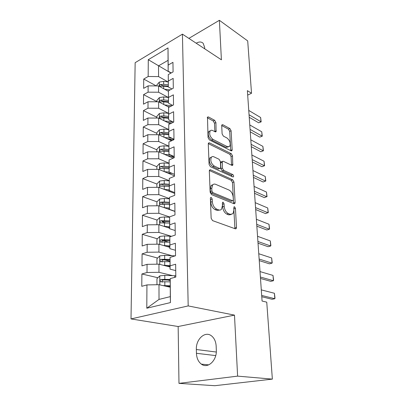 <?xml version="1.0" encoding="UTF-8"?>
<svg xmlns="http://www.w3.org/2000/svg" width="406" height="406" viewBox="0 0 406 406"><rect width="100%" height="100%" fill="white"/><g stroke="black" fill="none" stroke-linecap="round" stroke-linejoin="round"><path stroke-width="0.61" d="M211.242 197.428L210.577 197.585L210.379 198.351L211.14 218.225L212.541 220.605L235.394 228.837L236.206 228.629L236.505 227.451L235.439 208.339L234.531 206.766L233.952 206.898L233.892 210.12L232.988 213.718L230.303 214.363L228.456 213.652C226.03 212.374 224.604 209.922 224.188 206.299L224.071 203.807L223.138 202.193L222.513 202.34L222.432 205.603L221.514 209.186C220.762 210.069 219.803 210.298 218.636 209.882L216.708 209.141C214.175 207.816 212.708 205.309 212.308 201.615L212.206 199.077L211.242 197.428M215.921 122.571L214.642 120.298L208.461 116.948L207.486 117.075L208.039 137.568L209.364 139.892L231.105 150.804L231.958 150.672L232.176 149.753L231.115 130.762L229.882 128.56L222.808 124.723L221.909 124.84L221.712 125.693L222.112 133.863L223.376 136.117L226.934 137.969C229.908 140.471 230.831 143.262 229.71 146.348L227.39 146.698L213.104 139.466C210.014 136.959 209.039 134.117 210.166 130.94C210.8 130.159 211.653 130.032 212.729 130.559L215.144 131.818L216.078 131.686L215.921 122.571L214.495 123.226L213.216 120.958L207.283 117.76M247.371 90.639L262.073 301.039L266.747 302.15L272.36 379.118L237.611 376.134L234.485 315.127L188.191 305.916L182.431 34.145L221.402 59.809L219.377 20.3L247.706 40.92L251.522 93.263L247.371 90.639M210.541 169.794L209.577 169.987L209.323 170.987L210.141 192.241L211.516 194.606L234.013 203.741L234.846 203.553L235.115 202.462L233.973 181.995L232.699 179.756L210.541 169.794L209.44 170.236M209.07 164.364L208.283 143.932L208.511 143.019L209.481 142.856L231.263 153.681L232.516 155.899L232.755 165.232L231.907 165.379L223.214 161.243L222.321 161.405L222.361 168.099L223.66 170.378L232.755 174.555C233.557 175.204 233.8 175.96 233.475 176.818L232.887 176.935L210.42 166.709L209.07 164.364M188.191 305.916L131.006 318.928L135.152 62.686L182.431 34.145M170.454 302.587L146.799 308.215L146.936 284.916L158.99 284.692L159.02 299.41L170.307 296.634L170.454 302.587L170.221 278.592L175.813 277.07L175.646 264.215L170.099 265.818L170.023 257.424L175.534 255.765L175.367 243.27L169.901 245.011L169.825 236.85L175.255 235.054L175.093 222.904L169.708 224.777L169.632 216.84L174.986 214.916L174.829 203.101L169.52 205.096L169.444 197.372L174.727 195.332L174.575 183.837L169.338 185.943L169.261 178.422L174.473 176.275L174.321 165.085L169.155 167.297L169.089 159.979L174.225 157.726L174.078 146.83L168.982 149.139L168.916 142.009L173.986 139.659L173.844 129.047L168.815 131.453L168.749 124.505L173.748 122.064L173.611 111.726L168.647 114.218L168.586 107.448L173.519 104.921L173.387 94.842L168.49 97.42L168.424 90.817L173.301 88.203L173.169 78.378L168.333 81.038L168.272 74.597L173.083 71.908L172.956 62.326L168.18 65.056L168.16 71.172L168.059 60.342L158.538 65.848L158.563 76.582L168.059 81.936M157.898 277.745L141.897 273.984L141.78 286.316L146.936 284.916M141.897 273.984L147.008 272.502L147.058 264.342L158.949 264.154L170.023 267.006M157.63 258.028L142.085 253.877L141.973 265.874L147.058 264.342M142.085 253.877L147.129 252.268L147.175 244.326L158.908 244.168L169.84 247.34M157.391 238.814L142.267 234.303L142.161 245.985L147.175 244.326M142.267 234.303L147.246 232.572L147.292 224.843L158.868 224.716L169.657 228.187M157.178 220.088L142.445 215.241L142.339 226.619L147.292 224.843M142.445 215.241L147.363 213.399L147.403 205.872L158.827 205.771L174.94 211.46M156.99 201.828L142.623 196.677L142.516 207.755L147.403 205.872M142.623 196.677L147.474 194.728L147.515 187.394L158.792 187.318L174.702 193.413M156.889 184.045L142.79 178.584L142.689 189.384L147.515 187.394M142.79 178.584L147.581 176.534L147.622 169.388L158.751 169.343L174.468 175.818M156.878 166.729L142.958 160.949L142.856 171.474L147.622 169.388M142.958 160.949L147.688 158.802L147.728 151.834L158.716 151.814L173.169 158.188M156.863 149.839L143.115 143.754L143.019 154.016L147.728 151.834M143.115 143.754L147.789 141.516L147.83 134.726L158.68 134.726L171.581 140.775M156.853 133.361L143.272 126.982L143.181 136.995L147.83 134.726M143.272 126.982L147.891 124.662L147.926 118.034L158.65 118.055L170.21 123.794M156.843 117.268L143.43 110.615L143.333 120.389L147.926 118.034M143.43 110.615L147.987 108.214L148.028 101.749L158.614 101.794L169.013 107.23M156.828 101.556L143.577 94.644L143.485 104.18L148.028 101.749M143.577 94.644L148.083 92.167L148.119 85.859L158.579 85.925L168.424 91.32M156.269 85.91L143.724 79.053L143.638 88.366L148.119 85.859M143.724 79.053L148.175 76.506L148.276 59.702L168.013 47.928L168.18 65.056M171.895 88.955L168.312 86.965L168.272 74.597M168.333 81.038L168.312 86.965M170.982 73.08L148.276 59.702M148.175 76.506L158.563 76.582M172.651 105.362L168.465 103.149L168.424 90.817M168.49 97.42L168.465 103.149M158.579 85.925L158.594 92.223L168.307 97.45M148.083 92.167L158.594 92.223M173.499 122.186L168.622 119.74L168.586 107.448M168.647 114.218L168.622 119.74M158.614 101.794L158.629 108.25L168.561 113.34L163.821 112.827L163.841 115.893L160.568 116.111C159.69 116.613 159.446 117.227 159.842 117.943L163.851 117.836L168.612 118.339M147.987 108.214L158.629 108.25M173.981 139.212L168.784 136.756L168.749 124.505M168.815 131.453L168.784 136.756M158.65 118.055L158.66 124.672L168.723 129.555M147.891 124.662L158.66 124.672M174.21 156.543L168.952 154.209L168.916 142.009M168.982 149.139L168.952 154.209M158.68 134.726L158.695 141.511L168.891 146.175M147.789 141.516L158.695 141.511M174.448 174.326L169.119 172.114L169.089 159.979M169.155 167.297L169.119 172.114M158.716 151.814L158.731 158.771L169.063 163.212M147.688 158.802L158.731 158.771M174.692 192.571L169.297 190.495L169.261 178.422M169.338 185.943L169.297 190.495M158.751 169.343L158.766 176.478L169.246 180.675M147.581 176.534L158.766 176.478M174.94 211.298L169.475 209.369L169.444 197.372M169.52 205.096L169.475 209.369M158.792 187.318L158.807 194.641L169.434 198.59M147.474 194.728L158.807 194.641M175.194 230.532L169.662 228.751L169.632 216.84M169.708 224.777L169.662 228.751M158.827 205.771L158.842 213.292L169.632 216.966M147.363 213.399L158.842 213.292M175.458 250.289L169.85 248.67L169.825 236.85M169.901 245.011L169.85 248.67M158.868 224.716L158.883 232.435L171.317 236.282M147.246 232.572L158.883 232.435M175.727 270.589L170.043 269.148L170.023 257.424M170.099 265.818L170.043 269.148M158.908 244.168L158.924 252.096L171.966 255.714M147.129 252.268L158.924 252.096M170.307 296.634L170.221 278.592M158.949 264.154L158.964 272.299L172.748 275.669M147.008 272.502L158.964 272.299M247.685 95.095L251.522 93.263M219.377 20.3L188.866 38.382M234.485 315.127L178.158 326.515L178.98 383.365L237.611 376.134M178.98 383.365L214.83 385.7L272.36 379.118M178.158 326.515L131.006 318.928M171.22 72.948L168.16 71.172M158.99 284.692L170.215 287.209M146.799 308.215L159.02 299.41M168.059 60.342L168.013 47.928M196.443 353.296C196.671 358.173 198.311 361.787 201.361 364.131C207.674 369.135 217.032 360.513 216.317 350.099L216.17 346.227C215.88 341.563 214.317 338.107 211.48 335.853C205.071 330.657 195.773 339.223 196.347 349.52L196.443 353.296L215.718 355.6M204.71 48.816L204.66 47.426L203.152 43.28C201.376 41.605 199.062 41.585 196.2 43.214M170.185 280.632L167.642 280.038M169.972 261.327L164.699 259.916M168.373 242.093L162.831 240.438M165.582 222.848L162.202 221.737M163.42 204.132L161.867 203.573M162.04 186.039L161.674 185.897M174.225 157.528L170.906 156.061M172.114 140.527L169.048 139.085M210.389 198.625L210.785 202.163C211.181 205.847 212.642 208.349 215.175 209.674L216.708 209.141M219.616 210.09L217.108 210.409L215.175 209.674M231.151 214.551L228.786 214.87L226.934 214.16C224.508 212.886 223.087 210.44 222.671 206.821L222.336 203.487M234.907 228.664L233.785 208.182M233.572 203.563L232.496 182.543L231.222 180.31L209.354 170.525M211.886 190.987L212.845 192.632L232.557 200.726L233.145 200.6L233.333 199.838L233.191 197.291C232.78 193.804 231.395 191.393 229.04 190.059L215.647 184.329C214.424 183.842 213.424 184.06 212.642 184.989L211.78 188.354L211.886 190.987L210.374 191.551L211.328 193.19L212.845 192.632M232.668 200.762L231.06 201.254L211.328 193.19M212.967 184.644L211.135 185.562L210.272 188.922L211.78 188.354M210.374 191.551L210.272 188.922M208.293 143.633L229.821 154.275L231.263 153.681M231.521 165.196L231.075 156.488L229.821 154.275M221.468 161.75L220.854 161.999L220.62 162.963L220.884 168.683L222.189 170.956L231.288 175.118L232.755 174.555M232.171 176.605L231.288 175.118M213.896 156.812C212.845 156.34 211.998 156.498 211.353 157.279C210.115 160.639 211.09 163.567 214.287 166.069L219.494 168.465L220.402 168.287L220.646 167.308L220.377 161.563L219.073 159.274L213.896 156.812M211.45 157.163L209.877 157.893C208.633 161.248 209.608 164.176 212.805 166.668L214.287 166.069M219.758 168.546L218.017 169.048L212.805 166.668M214.855 131.666L214.495 123.226M210.206 130.889L208.725 131.59C207.588 134.767 208.562 137.604 211.653 140.106L213.104 139.466M228.258 146.967L225.954 147.307L211.653 140.106M230.735 150.621L229.7 131.387L228.471 129.189L221.706 125.54M163.029 285.596L170.205 285.753M166.161 286.296L170.21 286.428M156.96 284.728L156.955 278.663L159.852 275.836L164.79 275.38L175.798 275.791M170.205 279.424L161.141 279.435C160.055 280.003 159.837 280.769 160.477 281.734L170.165 281.865M162.441 282.175C161.745 281.14 162.024 280.394 163.278 279.932L170.195 280.125M261.291 289.879L274.405 293.274L274.994 297.943L274.832 298.72L272.142 299.288L261.774 296.74M274.405 293.274L274.832 298.72L261.682 295.451M163.415 265.306L170.012 265.529M166.678 266.143L170.018 266.28M156.944 264.184L156.944 258.708L159.802 255.866L164.674 255.384L175.189 255.866M169.992 259.373L161.07 259.338C160.015 259.901 159.786 260.647 160.395 261.576L169.977 261.748M162.278 262.037C161.69 261.028 161.989 260.317 163.182 259.901L169.977 260.144M163.714 245.564L169.825 245.843M167.039 246.528L169.83 246.665M156.934 244.194L156.929 239.281L159.751 236.419L164.557 235.916L171.505 236.292M169.784 239.85L161.004 239.779C159.969 240.327 159.741 241.052 160.314 241.956L169.789 242.164M162.131 242.428C161.634 241.448 161.953 240.773 163.085 240.398L169.774 240.692M260.018 271.589L273.005 275.41L273.588 280.044L273.421 280.724L270.766 281.348L260.495 278.46M273.005 275.41L273.421 280.724L260.393 277.029M258.769 253.735L271.639 257.962L272.213 262.565L272.045 263.154L269.427 263.824L259.246 260.616M271.639 257.962L272.045 263.154L259.14 259.043M163.953 226.355L169.642 226.675M167.292 227.426L169.647 227.563M156.919 224.736L156.914 220.356L159.7 217.484L164.445 216.956L169.627 217.281M169.586 220.834L160.938 220.727C159.928 221.27 159.695 221.975 160.238 222.843L169.606 223.087M160.938 220.727L162.989 221.402L169.591 221.742M164.141 207.649L169.464 207.999M167.465 208.821L169.475 208.953M156.904 205.791L156.904 201.919L159.649 199.031L164.334 198.488L169.429 198.844M169.409 202.31L164.354 201.96L160.872 202.168C159.888 202.701 159.649 203.391 160.167 204.233L169.429 204.507M160.872 202.168L162.897 202.898L169.419 203.279M257.551 236.307L270.305 240.915L270.873 245.493L270.7 245.985L268.117 246.706L258.033 243.194M270.305 240.915L270.7 245.985L257.911 241.489M256.359 219.281L268.995 224.254L269.564 228.806L269.386 229.212L266.833 229.979L256.841 226.172M268.995 224.254L269.386 229.212L256.714 224.345M167.582 190.688L170.327 190.891M164.293 189.429L169.292 189.8M156.889 187.333L156.889 183.948L159.604 181.051L164.227 180.482L169.246 180.878M169.236 184.253L164.247 183.867L160.806 184.08C159.847 184.608 159.609 185.278 160.096 186.09L169.256 186.395M160.806 184.08L162.811 184.862L169.246 185.283M211.46 185.217L211.734 185.334M255.196 202.655L267.721 207.973L268.285 212.495L265.58 213.627L255.678 209.547M267.721 207.973L268.102 212.82L255.547 207.603M167.653 173.012L172.174 173.382M164.41 171.672L169.119 172.063M156.878 169.348L156.878 166.424L159.553 163.516L164.12 162.933L169.063 163.359M169.069 166.653L164.141 166.237L160.746 166.445C159.807 166.967 159.568 167.622 160.025 168.409L169.089 168.739M160.746 166.445L162.725 167.272L169.079 167.739M254.065 186.405L266.473 192.058L267.031 196.55L264.357 197.641L254.547 193.297M266.473 192.058L266.843 196.793L254.4 191.241M167.693 155.772L173.743 156.335M164.491 154.361L170.515 154.904M156.863 151.819L156.863 149.332L159.507 146.419L164.019 145.82L168.891 146.277M168.906 149.489L164.039 149.038L160.685 149.251C159.766 149.768 159.528 150.408 159.964 151.169L168.926 151.524M160.685 149.251L162.639 150.124L168.916 150.626M252.953 170.525L265.255 176.493L265.803 180.954L263.159 182.01L253.435 177.417M265.255 176.493L265.615 181.127L253.283 175.25M167.708 138.959L173.986 139.618M164.547 137.472L171.794 138.182M156.853 134.726L156.853 132.66L159.467 129.737L163.917 129.123L168.723 129.605M168.749 132.742L163.938 132.26L160.629 132.478C159.725 132.99 159.487 133.61 159.903 134.35L163.948 134.254L168.764 134.731M160.629 132.478L162.557 133.391L168.759 133.934M209.339 131.067L209.592 131.199M251.867 155.001L264.057 161.263L264.605 165.699L261.992 166.719L252.349 161.887M264.057 161.263L264.413 165.795L252.192 159.619M167.703 122.551L171.87 122.982M164.577 120.998L172.86 121.866M156.843 118.055L156.838 116.385L159.421 113.462L163.821 112.827M168.591 116.4L163.841 115.893M160.568 116.111L162.476 117.065L168.602 117.638M250.806 139.816L262.89 146.368L263.433 150.773L260.845 151.758L251.289 146.698M262.89 146.368L263.24 150.804L251.126 144.333M263.433 150.773L260.845 151.758M167.683 106.534L169.891 106.778M164.592 104.921L171.921 105.738M156.828 101.784L156.828 100.5L159.38 97.572L163.73 96.922L168.409 97.465M168.439 100.449L163.745 99.917L160.512 100.135C159.649 100.637 159.406 101.231 159.781 101.926L163.755 101.815L168.46 102.348M160.512 100.135L162.395 101.13L168.449 101.733M249.771 124.962L261.748 131.788L262.286 136.167L259.723 137.116L250.253 131.838M261.748 131.788L262.088 136.127L250.081 129.387M262.286 136.167L259.723 137.116M167.648 90.893L168.424 90.985M164.597 89.224L170.165 89.883M156.817 85.91L156.817 84.986L159.34 82.058L163.633 81.393L168.262 81.961M168.292 84.879L163.654 84.316L160.461 84.539C159.614 85.032 159.37 85.615 159.725 86.29L163.664 86.168L168.307 86.727M160.461 84.539L162.319 85.57L168.302 86.204M248.756 110.432L260.632 117.512L261.165 121.866L258.627 122.785L249.233 117.304M260.632 117.512L260.962 121.764L249.056 114.761M261.165 121.866L258.627 122.785M210.785 202.163L212.308 201.615M217.108 210.409L218.636 209.882M222.554 204.34L224.071 203.807M222.671 206.821L224.188 206.299M226.934 214.16L228.456 213.652M228.786 214.87L230.303 214.363M233.937 208.851L235.439 208.339M234.978 227.928L236.505 227.451M210.684 199.63L212.206 199.077M231.222 180.31L232.699 179.756M232.496 182.543L233.973 181.995M233.612 202.985L235.115 202.462M231.06 201.254L232.557 200.726M208.349 143.354L209.481 142.856M231.075 156.488L232.516 155.899M231.532 164.846L232.983 164.268M220.62 162.963L222.082 162.37M220.884 168.683L222.361 168.099M222.189 170.956L223.66 170.378M218.017 169.048L219.494 168.465M214.855 131.458L216.291 130.813M225.954 147.307L227.39 146.698M221.747 125.205L222.808 124.723M228.471 129.189L229.882 128.56M229.7 131.387L231.115 130.762M230.735 150.352L232.176 149.753M207.314 117.491L208.461 116.948M213.216 120.958L214.642 120.298M216.291 352.032L196.347 349.52M159.781 275.907L159.802 284.875M174.722 275.74L174.742 277.364M164.831 281.688L164.851 285.58M164.79 275.38L164.816 279.237M163.278 279.932L161.141 279.435M159.731 255.937L159.751 264.362M174.468 255.831L174.473 256.084M164.709 261.525L164.729 265.311M164.674 255.384L164.694 259.14M163.182 259.901L161.07 259.338M159.68 236.495L159.7 244.397M164.592 241.895L164.613 245.584M164.557 235.916L164.577 239.576M163.085 240.398L161.004 239.779M159.629 217.555L159.649 224.965M164.476 222.782L164.501 226.375M164.445 216.956L164.466 220.524M159.578 199.107L159.599 206.045M164.369 204.162L164.389 207.664M164.334 198.488L164.354 201.96M159.533 181.122L159.548 187.613M164.257 186.014L164.278 189.424M164.227 180.482L164.247 183.867M159.487 163.593L159.502 169.647M164.151 168.328L164.171 171.576M164.12 162.933L164.141 166.237M159.441 146.495L159.456 152.138M164.049 151.078L164.07 154.173M164.019 145.82L164.039 149.038M159.401 129.813L159.411 135.066M163.948 134.254L163.968 137.203M163.917 129.123L163.938 132.26M159.355 113.533L159.37 118.415M163.851 117.836L163.867 120.648M159.314 97.643L159.33 102.165M163.755 101.815L163.77 104.489M163.73 96.922L163.745 99.917M159.274 82.129L159.284 86.311M163.664 86.168L163.679 88.716M163.633 81.393L163.654 84.316M235.47 228.862L236.206 228.629M234.166 203.787L234.846 203.553M211.135 185.562L212.642 184.989M232.171 165.46L232.755 165.232M220.854 161.999L222.321 161.405M233.049 176.98L233.475 176.818M209.877 157.893L211.353 157.279M215.52 131.935L216.078 131.686M208.725 131.59L210.166 130.94M231.405 150.9L231.958 150.672M208.73 364.877L201.361 364.131M161.121 281.886L160.477 281.734M160.984 261.733L160.395 261.576M160.857 242.113L160.314 241.956M160.73 223.006L160.238 222.843M160.614 204.391L160.167 204.233M160.502 186.247L160.096 186.09M160.395 168.566L160.025 168.409M160.299 151.316L159.964 151.169M160.208 134.493L159.903 134.35M160.116 118.08L159.842 117.943M160.035 102.058L159.781 101.926"/></g></svg>
